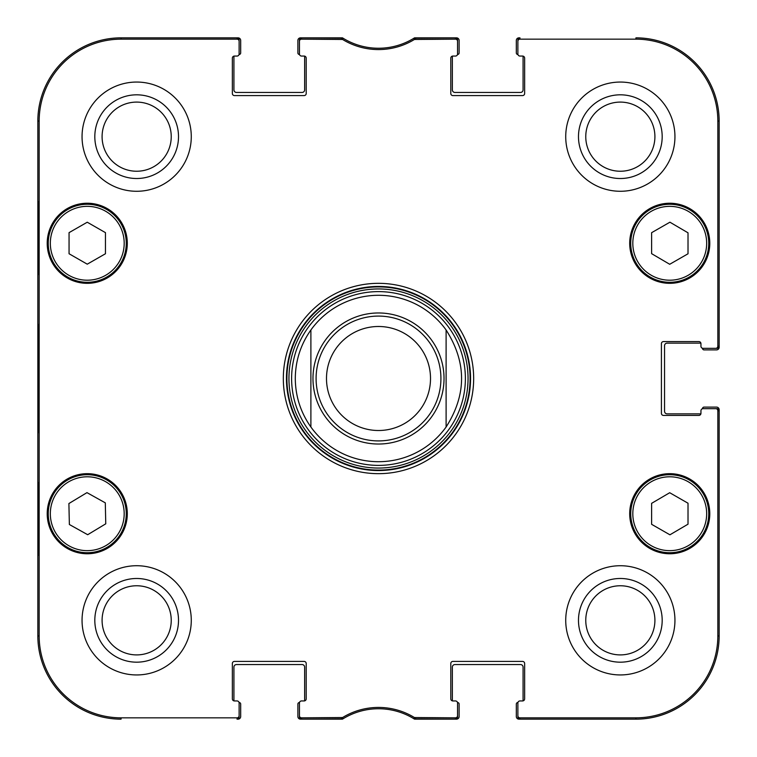 <?xml version="1.0" encoding="UTF-8"?>
<svg xmlns="http://www.w3.org/2000/svg" width="757" height="757" viewBox="0 0 757 757"><rect width="100%" height="100%" fill="white"/><g stroke="black" fill="none" stroke-linecap="round" stroke-linejoin="round"><path stroke-width="1.14" d="M702.505 408.733L702.505 408.666A1.561 1.561 0 0 1 704.067 407.105L716.548 407.105A2.602 2.602 0 0 1 719.15 409.707L719.15 635.937A83.213 83.213 0 0 1 635.937 719.15L518.923 719.15A2.602 2.602 0 0 1 516.321 716.548L516.321 704.067A1.561 1.561 0 0 1 517.883 702.505L517.949 702.505M700.944 413.341A2.082 2.082 0 0 1 700.878 413.861L667.144 413.861A2.602 2.602 0 0 1 664.542 411.269L664.542 345.731A2.602 2.602 0 0 1 667.144 343.139L700.878 343.139A2.082 2.082 0 0 1 700.944 343.659A2.082 2.082 0 0 0 698.862 341.577L663.501 341.577A2.082 2.082 0 0 0 661.419 343.659L661.419 413.341A2.082 2.082 0 0 0 663.501 415.423L698.862 415.423A2.082 2.082 0 0 0 700.944 413.341L700.944 410.748A2.082 2.082 0 0 1 703.026 408.666L715.753 408.666A2.082 2.082 0 0 1 717.835 410.748L717.835 635.937A81.898 81.898 0 0 1 635.937 717.835L519.964 717.835A2.082 2.082 90 0 1 517.883 715.753L517.883 717.068A2.082 2.082 90 0 0 519.964 719.15L635.937 719.15A83.213 83.213 0 0 0 719.15 635.937L719.15 410.748A2.082 2.082 0 0 0 717.068 408.666L715.753 408.666M702.505 348.267L702.505 348.334A1.561 1.561 0 0 0 704.067 349.895L716.548 349.895A2.602 2.602 0 0 0 719.15 347.293L719.15 121.063A83.213 83.213 0 0 0 635.937 37.85A83.213 83.213 0 0 1 719.15 121.063L717.835 121.063L717.835 346.252A2.082 2.082 -0 0 1 715.753 348.334L717.068 348.334A2.082 2.082 0 0 0 719.15 346.252L719.15 121.063M517.949 54.495L517.883 54.495A1.561 1.561 0 0 1 516.321 52.933L516.321 40.452A2.602 2.602 0 0 1 518.923 37.85L519.964 37.85A2.082 2.082 -90 0 0 517.883 39.932L517.883 41.247A2.082 2.082 -90 0 1 519.964 39.165L635.937 39.165A81.898 81.898 0 0 1 717.835 121.063M522.557 56.056A2.082 2.082 0 0 1 523.078 56.122L523.078 89.856A2.602 2.602 0 0 1 520.485 92.458L454.948 92.458A2.602 2.602 0 0 1 452.355 89.856L452.355 56.122A2.082 2.082 0 0 1 452.875 56.056A2.082 2.082 0 0 0 450.793 58.138L450.793 93.499A2.082 2.082 0 0 0 452.875 95.581L522.557 95.581A2.082 2.082 0 0 0 524.639 93.499L524.639 58.138A2.082 2.082 0 0 0 522.557 56.056L519.964 56.056A2.082 2.082 0 0 1 517.883 53.974L517.883 41.247M457.483 54.495L457.55 54.495A1.561 1.561 0 0 0 459.111 52.933L459.111 40.452A2.602 2.602 0 0 0 456.509 37.85L414.533 37.85A67.61 67.61 0 0 1 342.467 37.85L300.491 37.85A2.602 2.602 0 0 0 297.889 40.452L297.889 52.933A1.561 1.561 0 0 0 299.45 54.495L299.517 54.495M304.125 56.056A2.082 2.082 0 0 1 304.645 56.122L304.645 89.856A2.602 2.602 0 0 1 302.052 92.458L236.515 92.458A2.602 2.602 0 0 1 233.922 89.856L233.922 56.122A2.082 2.082 0 0 1 234.443 56.056A2.082 2.082 0 0 0 232.361 58.138L232.361 93.499A2.082 2.082 0 0 0 234.443 95.581L304.125 95.581A2.082 2.082 0 0 0 306.207 93.499L306.207 58.138A2.082 2.082 0 0 0 304.125 56.056L301.532 56.056A2.082 2.082 0 0 1 299.45 53.974L299.45 41.247A2.082 2.082 -90 0 1 301.532 39.165L342.58 39.468A68.925 68.925 0 0 0 414.42 39.468L455.468 39.165A2.082 2.082 -90 0 1 457.55 41.247L457.55 39.932A2.082 2.082 -90 0 0 455.468 37.85L414.032 38.162A67.61 67.61 0 0 1 342.968 38.162L301.532 37.85A2.082 2.082 -90 0 0 299.45 39.932L299.45 41.247M239.051 54.495L239.117 54.495A1.561 1.561 0 0 0 240.679 52.933L240.679 40.452A2.602 2.602 0 0 0 238.077 37.85L121.063 37.85A83.213 83.213 0 0 0 37.85 121.063A83.213 83.213 0 0 1 121.063 37.85L121.063 39.165L237.036 39.165A2.082 2.082 -90 0 1 239.117 41.247L239.117 39.932A2.082 2.082 -90 0 0 237.036 37.85L121.063 37.85M37.85 635.937L37.85 121.063L37.85 635.937A83.213 83.213 0 0 0 121.063 719.15A83.213 83.213 0 0 1 37.85 635.937L39.165 635.937L39.165 121.063A81.898 81.898 0 0 1 121.063 39.165M239.051 702.505L239.117 702.505A1.561 1.561 0 0 1 240.679 704.067L240.679 716.548A2.602 2.602 0 0 1 238.077 719.15L237.036 719.15A2.082 2.082 90 0 0 239.117 717.068L239.117 715.753A2.082 2.082 90 0 1 237.036 717.835L121.063 717.835A81.898 81.898 0 0 1 39.165 635.937M234.443 700.944A2.082 2.082 0 0 1 233.922 700.878L233.922 667.144A2.602 2.602 0 0 1 236.515 664.542L302.052 664.542A2.602 2.602 0 0 1 304.645 667.144L304.645 700.878A2.082 2.082 0 0 1 304.125 700.944A2.082 2.082 0 0 0 306.207 698.862L306.207 663.501A2.082 2.082 0 0 0 304.125 661.419L234.443 661.419A2.082 2.082 0 0 0 232.361 663.501L232.361 698.862A2.082 2.082 0 0 0 234.443 700.944L237.036 700.944A2.082 2.082 0 0 1 239.117 703.026L239.117 715.753M299.517 702.505L299.45 702.505A1.561 1.561 0 0 0 297.889 704.067L297.889 716.548A2.602 2.602 0 0 0 300.491 719.15L342.467 719.15A67.61 67.61 0 0 1 414.533 719.15L456.509 719.15A2.602 2.602 0 0 0 459.111 716.548L459.111 704.067A1.561 1.561 0 0 0 457.55 702.505L457.483 702.505M452.875 700.944A2.082 2.082 0 0 1 452.355 700.878L452.355 667.144A2.602 2.602 0 0 1 454.948 664.542L520.485 664.542A2.602 2.602 0 0 1 523.078 667.144L523.078 700.878A2.082 2.082 0 0 1 522.557 700.944A2.082 2.082 0 0 0 524.639 698.862L524.639 663.501A2.082 2.082 0 0 0 522.557 661.419L452.875 661.419A2.082 2.082 0 0 0 450.793 663.501L450.793 698.862A2.082 2.082 0 0 0 452.875 700.944L455.468 700.944A2.082 2.082 0 0 1 457.55 703.026L457.55 715.753A2.082 2.082 90 0 1 455.468 717.835L414.42 717.532A68.925 68.925 0 0 0 342.58 717.532L301.532 717.835A2.082 2.082 90 0 1 299.45 715.753L299.45 717.068A2.082 2.082 90 0 0 301.532 719.15L342.968 718.838A67.61 67.61 0 0 1 414.032 718.838L455.468 719.15A2.082 2.082 90 0 0 457.55 717.068L457.55 715.753M446.11 329.995C466.728 362.329 466.728 394.671 446.11 427.005L446.11 329.995L446.11 427.005A83.213 83.213 0 0 1 310.89 427.005C300.643 412.461 295.448 396.29 295.287 378.5C295.448 360.711 300.643 344.539 310.89 329.995L310.89 427.005L310.89 329.995A83.213 83.213 0 0 1 446.11 329.995A83.213 83.213 0 0 0 310.89 329.995A83.213 83.213 0 0 1 446.11 329.995M326.494 378.5A52.006 52.006 0 0 1 404.503 333.459A52.006 52.006 0 0 1 404.503 423.542A52.006 52.006 0 0 1 326.494 378.5M316.095 378.5A62.405 62.405 0 0 1 409.707 324.45A62.405 62.405 0 0 1 409.707 432.55A62.405 62.405 0 0 1 316.095 378.5M519.964 700.944L522.557 700.944L519.964 700.944A2.082 2.082 0 0 0 517.883 703.026L517.883 715.753M700.944 346.252L700.944 343.659L700.944 346.252A2.082 2.082 0 0 0 703.026 348.334L715.753 348.334M455.468 56.056L452.875 56.056L455.468 56.056A2.082 2.082 0 0 0 457.55 53.974L457.55 41.247M237.036 56.056L234.443 56.056L237.036 56.056A2.082 2.082 0 0 0 239.117 53.974L239.117 41.247M301.532 700.944L304.125 700.944L301.532 700.944A2.082 2.082 0 0 0 299.45 703.026L299.45 715.753M127.299 243.281A40.045 40.045 0 0 1 67.231 277.961A40.045 40.045 0 0 1 67.231 208.601A40.045 40.045 0 0 1 127.299 243.281M709.792 243.281A40.045 40.045 0 0 1 649.724 277.961A40.045 40.045 0 0 1 649.724 208.601A40.045 40.045 0 0 1 709.792 243.281M709.792 513.719A40.045 40.045 0 0 1 649.724 548.399A40.045 40.045 0 0 1 649.724 479.039A40.045 40.045 0 0 1 709.792 513.719M127.299 513.719A40.045 40.045 0 0 1 67.231 548.399A40.045 40.045 0 0 1 67.231 479.039A40.045 40.045 0 0 1 127.299 513.719M191.275 136.667A54.608 54.608 0 0 1 109.358 183.96A54.608 54.608 0 0 1 109.358 89.373A54.608 54.608 0 0 1 191.275 136.667M674.941 136.667A54.608 54.608 0 0 1 593.034 183.96A54.608 54.608 0 0 1 593.034 89.373A54.608 54.608 0 0 1 674.941 136.667M674.941 620.333A54.608 54.608 0 0 1 593.034 667.627A54.608 54.608 0 0 1 593.034 573.04A54.608 54.608 0 0 1 674.941 620.333M191.275 620.333A54.608 54.608 0 0 1 109.358 667.627A54.608 54.608 0 0 1 109.358 573.04A54.608 54.608 0 0 1 191.275 620.333M283.326 378.5A95.174 95.174 0 0 0 426.087 460.918A95.174 95.174 0 0 0 426.087 296.082A95.174 95.174 0 0 0 283.326 378.5M102.091 136.667A34.567 34.567 0 0 1 153.945 106.728A34.567 34.567 0 0 1 153.945 166.606A34.567 34.567 0 0 1 102.091 136.667M102.091 620.333A34.567 34.567 0 0 1 153.945 590.394A34.567 34.567 0 0 1 153.945 650.272A34.567 34.567 0 0 1 102.091 620.333M585.767 620.333A34.567 34.567 0 0 1 637.621 590.394A34.567 34.567 0 0 1 637.621 650.272A34.567 34.567 0 0 1 585.767 620.333M585.767 136.667A34.567 34.567 0 0 1 637.621 106.728A34.567 34.567 0 0 1 637.621 166.606A34.567 34.567 0 0 1 585.767 136.667M651.616 524.317L651.616 503.339L669.708 492.722L688.018 503.216L688.018 524.185L669.926 534.802L651.616 524.317M689.125 479.872A39.004 39.004 0 0 0 630.742 513.852A39.004 39.004 0 0 0 689.362 547.434A39.004 39.004 0 0 0 689.125 479.872M688.094 481.679A36.923 36.923 0 0 0 632.814 513.852A36.923 36.923 0 0 0 688.312 545.636A36.923 36.923 0 0 0 688.094 481.679A36.923 36.923 0 0 1 688.312 545.636A36.923 36.923 0 0 1 632.814 513.852A36.923 36.923 0 0 1 688.094 481.679M105.46 253.746L87.254 264.174L69.057 253.746L69.057 232.645L87.254 222.217L105.46 232.645L105.46 253.746M48.249 243.281A39.004 39.004 0 0 0 106.756 277.062A39.004 39.004 0 0 0 106.756 209.5A39.004 39.004 0 0 0 48.249 243.281M669.708 264.278L651.616 253.661L651.616 232.683L669.926 222.198L688.018 232.815L688.018 253.784L669.708 264.278M650.358 209.434A39.004 39.004 0 0 0 650.121 276.996A39.004 39.004 0 0 0 708.751 243.413A39.004 39.004 0 0 0 650.358 209.434M651.389 211.241A36.923 36.923 0 0 0 651.171 275.198A36.923 36.923 0 0 0 706.669 243.404A36.923 36.923 0 0 0 651.389 211.241A36.923 36.923 0 0 1 706.669 243.404A36.923 36.923 0 0 1 651.171 275.198A36.923 36.923 0 0 1 651.389 211.241M87.689 534.716L69.37 524.506L68.896 503.537L86.97 492.637L105.299 502.847L105.762 523.816L87.689 534.716M67.118 480.317A39.004 39.004 0 0 0 68.395 547.86A39.004 39.004 0 0 0 126.258 512.981A39.004 39.004 0 0 0 67.118 480.317M378.5 465.385A86.885 86.885 0 0 0 453.746 335.058A86.885 86.885 0 0 0 303.254 335.058A86.885 86.885 0 0 0 378.5 465.385M446.11 427.005A83.213 83.213 0 0 1 310.89 427.005A83.213 83.213 0 0 0 378.5 461.713M38.285 274.488L38.285 201.674L38.739 274.488M38.285 555.326L38.285 482.512L38.739 555.326M37.973 378.5L38.446 432.569L38.872 357.418L38.446 324.498L37.973 378.5M94.814 136.667A41.853 41.853 0 0 0 157.588 172.908A41.853 41.853 0 0 0 157.588 100.426A41.853 41.853 0 0 0 94.814 136.667M94.814 620.333A41.853 41.853 0 0 0 157.588 656.574A41.853 41.853 0 0 0 157.588 584.092A41.853 41.853 0 0 0 94.814 620.333M578.48 620.333A41.853 41.853 0 0 0 641.264 656.574A41.853 41.853 0 0 0 641.264 584.092A41.853 41.853 0 0 0 578.48 620.333M578.48 136.667A41.853 41.853 0 0 0 641.264 172.908A41.853 41.853 0 0 0 641.264 100.426A41.853 41.853 0 0 0 578.48 136.667M286.449 378.5A92.051 92.051 0 0 1 424.526 298.778A92.051 92.051 0 0 1 424.526 458.222A92.051 92.051 0 0 1 286.449 378.5M341.502 39.165L341.871 37.85L342.968 38.162L342.58 39.468M415.498 717.835L415.129 719.15L414.032 718.838L414.42 717.532M312.972 378.5A65.528 65.528 0 0 1 411.269 321.753A65.528 65.528 0 0 1 411.269 435.247A65.528 65.528 0 0 1 312.972 378.5M50.331 243.281A36.923 36.923 0 0 1 105.725 211.298A36.923 36.923 0 0 1 105.725 275.255A36.923 36.923 0 0 1 50.331 243.281M68.196 482.095A36.923 36.923 0 0 1 124.176 513.019A36.923 36.923 0 0 1 69.398 546.043A36.923 36.923 0 0 1 68.196 482.095M378.5 470.097A91.597 91.597 0 0 0 457.824 332.702A91.597 91.597 0 0 0 299.176 332.702A91.597 91.597 0 0 0 378.5 470.097M378.5 468.053A89.553 89.553 0 0 0 456.055 333.723A89.553 89.553 0 0 0 300.945 333.723A89.553 89.553 0 0 0 378.5 468.053M37.85 121.063L39.165 121.063M342.968 718.838L342.58 717.532M341.502 717.835L341.871 719.15M301.532 39.165L301.532 37.85M414.032 38.162L414.42 39.468M415.498 39.165L415.129 37.85M455.468 37.85L455.468 39.165M301.532 719.15L301.532 717.835M237.036 717.835L237.036 719.15M455.468 717.835L455.468 719.15M519.964 719.15L519.964 717.835M717.835 410.748L719.15 410.748M719.15 635.937L717.835 635.937M719.15 346.252L717.835 346.252M519.964 39.165L519.964 37.85M237.036 37.85L237.036 39.165M635.937 719.15L635.937 717.835M635.937 37.85L635.937 39.165M121.063 719.15L121.063 717.835"/></g></svg>

